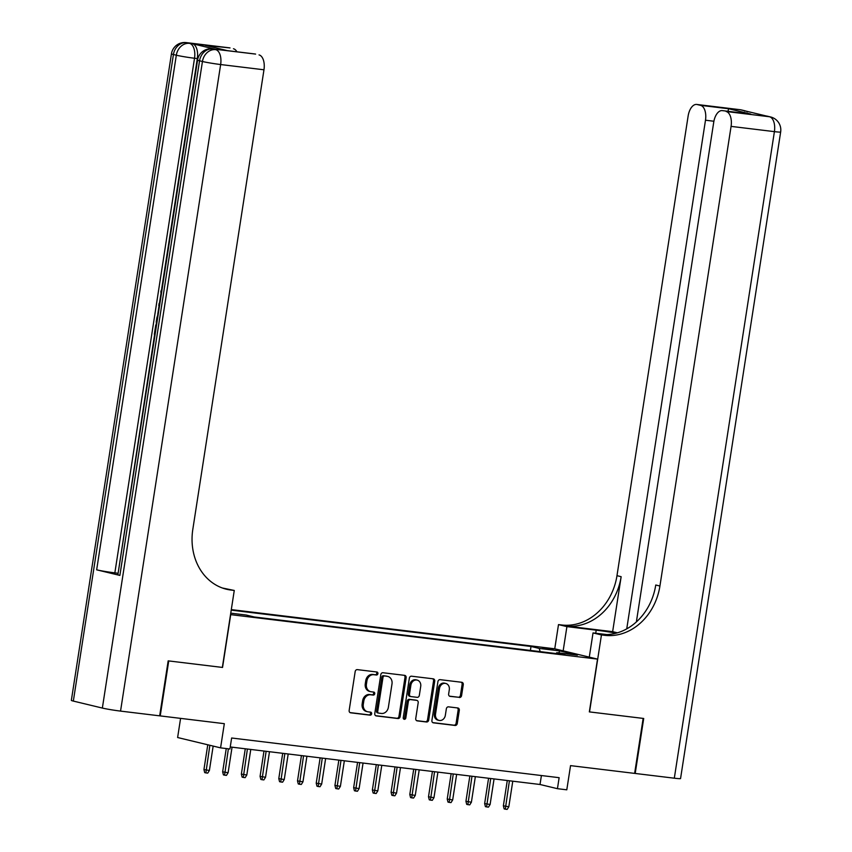 <?xml version="1.0" encoding="UTF-8"?>
<svg xmlns="http://www.w3.org/2000/svg" width="852" height="852" viewBox="0 0 852 852"><rect width="100%" height="100%" fill="white"/><g stroke="black" fill="none" stroke-linecap="round" stroke-linejoin="round"><path stroke-width="1.28" d="M377.915 673.666A1.534 1.289 103.5 0 0 376.861 671.994L357.35 669.629A2.183 1.842 103.5 0 0 355.178 671.568L349.16 710.419A2.183 1.842 103.5 0 0 350.662 712.804L370.183 715.169A1.534 1.289 103.5 0 0 370.652 712.144L368.117 711.846A6.997 5.911 103.5 0 1 367.553 711.739A6.997 5.911 103.5 0 1 363.314 704.221L363.815 700.983A6.997 5.911 103.5 0 1 370.758 694.785L373.282 695.094A1.534 1.289 103.5 0 0 373.751 692.069L371.227 691.771A6.997 5.911 103.5 0 1 370.663 691.664A6.997 5.911 103.5 0 1 366.424 684.145L366.924 680.908A6.997 5.911 103.5 0 1 373.868 674.709L376.392 675.018A1.534 1.289 103.5 0 0 377.915 673.666M370.663 691.664L369.502 691.387A6.997 5.911 103.5 0 1 365.263 683.868L365.764 680.631A6.997 5.911 103.5 0 1 372.707 674.433L375.231 674.741A1.534 1.289 103.5 0 0 376.211 671.919M350.044 712.591L369.022 714.892A1.534 1.289 103.5 0 0 370.002 712.07M367.553 711.739L366.392 711.463A6.997 5.911 103.5 0 1 362.153 703.944L362.654 700.706A6.997 5.911 103.5 0 1 369.598 694.508L372.122 694.817A1.534 1.289 103.5 0 0 373.112 691.994M542.49 647.658L553.257 649.639L542.49 647.658M459.42 697.5A2.183 1.842 103.5 0 0 461.592 695.562L463.275 684.667A2.183 1.842 103.5 0 0 461.773 682.282L440.101 679.662A2.183 1.842 103.5 0 0 437.928 681.589L431.911 720.451A2.183 1.842 103.5 0 0 433.412 722.837L455.096 725.457A2.183 1.842 103.5 0 0 457.268 723.518L459.303 710.355A2.183 1.842 103.5 0 0 457.801 707.969L448.525 706.851A2.183 1.842 103.5 0 0 446.352 708.789L445.34 715.318A5.847 4.942 103.5 0 1 439.057 720.409A5.847 4.942 103.5 0 1 435.51 714.125L439.472 688.544A5.847 4.942 103.5 0 1 445.756 683.453A5.847 4.942 103.5 0 1 449.302 689.737L448.642 693.997A2.183 1.842 103.5 0 0 450.144 696.382L458.259 697.224A2.183 1.842 103.5 0 0 460.431 695.285L462.114 684.39A2.183 1.842 103.5 0 0 461.241 682.218M230.711 614.665L222.542 667.446L168.739 660.928L160.219 715.904L224.321 723.678L220.572 747.864L229.933 749.004L231.637 738.002L559.136 777.684L557.442 788.686L566.793 789.815L570.542 765.628L634.633 773.392L643.153 718.406L589.339 711.889L597.518 659.107L230.53 614.622M406.148 677.745A2.183 1.842 103.5 0 0 404.647 675.359L382.974 672.739A2.183 1.842 103.5 0 0 380.801 674.678L374.784 713.529A2.183 1.842 103.5 0 0 376.286 715.914L397.959 718.534A2.183 1.842 103.5 0 0 400.131 716.596L406.148 677.745L404.988 677.468A2.183 1.842 103.5 0 0 404.104 675.295M411.537 676.2L433.21 678.82A2.183 1.842 103.5 0 1 434.712 681.206L428.694 720.057A2.183 1.842 103.5 0 1 426.532 721.995L417.256 720.877A2.183 1.842 103.5 0 1 415.744 718.492L418.194 702.73A2.183 1.842 103.5 0 0 416.681 700.355L410.536 699.609A2.183 1.842 103.5 0 0 408.364 701.547L405.818 717.948A1.534 1.289 103.5 0 1 403.252 717.64L409.365 678.128A2.183 1.842 103.5 0 1 411.537 676.2M160.219 715.904L159.675 715.776M231.307 609.606L554.567 648.777L597.518 659.107M530.402 650.438L531.02 646.466L231.222 610.138M531.02 646.466L539.146 648.415L559.732 650.907L577.379 655.156L556.793 652.664L564.919 654.624L254.258 616.976L246.132 615.027L230.754 613.163M180.581 718.374L177.621 737.523L220.572 747.864M230.253 746.959L540.019 784.49L557.442 788.686M541.414 775.533L540.019 784.49M556.793 652.664L556.1 653.548M540.211 651.62L539.146 648.415M559.732 650.907L558.795 652.909M375.668 715.691L396.798 718.257A2.183 1.842 103.5 0 0 398.97 716.319L404.988 677.468M384.529 675.998A1.534 1.289 103.5 0 0 383.006 677.361L377.724 711.463A1.534 1.289 103.5 0 0 378.778 713.135L381.44 713.454A6.997 5.911 103.5 0 0 388.384 707.256L391.995 683.943A6.997 5.911 103.5 0 0 387.756 676.424A6.997 5.911 103.5 0 0 387.191 676.328L383.368 675.721A1.534 1.289 103.5 0 0 381.845 677.074L383.006 677.361M378.533 713.071L377.617 712.858A1.534 1.289 103.5 0 1 376.563 711.186L381.845 677.074M387.756 676.424L386.595 676.147A6.997 5.911 103.5 0 0 386.031 676.051L387.191 676.328M383.368 675.721L386.031 676.051M416.628 720.654L425.372 721.719A2.183 1.842 103.5 0 0 427.534 719.78L433.551 680.929A2.183 1.842 103.5 0 0 432.667 678.756M415.872 700.152A2.183 1.842 103.5 0 0 415.52 700.078L409.375 699.332A2.183 1.842 103.5 0 0 407.203 701.26L404.657 717.672L405.818 717.948M403.635 718.971A1.534 1.289 103.5 0 0 404.657 717.672M420.718 686.382A5.847 4.942 103.5 0 0 417.171 680.098A5.847 4.942 103.5 0 0 410.888 685.189L409.493 694.199A2.183 1.842 103.5 0 0 411.005 696.585L417.15 697.33A2.183 1.842 103.5 0 0 419.322 695.392L420.718 686.382M417.171 680.098L416.01 679.821A5.847 4.942 103.5 0 0 409.727 684.912L410.888 685.189M410.653 696.499L409.844 696.308A2.183 1.842 103.5 0 1 408.332 693.922L409.727 684.912M449.526 696.169L458.259 697.224M445.756 683.453L444.595 683.176A5.847 4.942 103.5 0 0 438.311 688.267L439.472 688.544M439.057 720.409L437.896 720.132A5.847 4.942 103.5 0 1 434.35 713.848L438.311 688.267M432.795 722.613L453.935 725.18A2.183 1.842 103.5 0 0 456.108 723.241L458.142 710.078A2.183 1.842 103.5 0 0 457.258 707.905M209.39 770.464L207.739 773.115L205.864 772.892L204.704 772.615L203.937 769.548L209.39 770.464L213.16 746.086M205.864 772.892L209.858 745.287M203.937 769.548L207.771 744.786M215.62 49.309L212.819 48.969A13.366 7.135 -83.1 0 0 212.382 48.883L215.194 49.224A13.366 7.135 96.9 0 1 215.62 49.309L192.403 43.718A13.366 7.135 96.9 0 1 197.323 58.586L194.522 58.245L114.85 572.863A13.366 0.703 -171.2 0 1 96.659 569.828L119.876 575.409A13.366 0.703 -171.2 0 1 117.895 574.727L197.557 60.119A13.366 0.703 8.8 0 0 199.549 60.801L119.876 575.409M118.109 573.311L154.627 334.421M156.076 325.081L156.512 322.248M157.748 314.292L159.047 305.847M159.452 303.28L160.804 294.526M161.72 288.572L197.323 58.586M168.174 660.864L222.351 667.425L234.268 590.457L231.084 590.063A55.71 47.041 -76.5 0 1 226.557 589.254A55.71 47.041 -76.5 0 1 192.808 529.422L263.971 69.789L220.647 64.539L120.547 711.101L159.665 715.84L168.174 660.864M234.268 590.457L222.415 588.008M205.375 45.348L227.548 50.683L205.375 45.348L230.019 47.925L192.403 43.718M233.448 48.756A13.366 7.135 96.9 0 1 236.909 51.791M96.659 569.828L176.321 55.21L173.425 54.517A13.366 11.289 103.5 0 1 186.695 42.675A13.366 7.135 -83.1 0 0 186.258 42.6L229.582 47.85A13.366 7.135 96.9 0 1 230.019 47.925M120.547 711.101A13.366 0.703 -171.2 0 1 102.357 708.065L73.336 701.079A13.366 0.703 -171.2 0 1 71.344 700.397L171.444 53.825A13.366 0.703 8.8 0 0 173.425 54.517L73.336 701.079M227.601 50.673L255.185 54.006A13.366 7.135 96.9 0 1 255.621 54.091L227.548 50.683M102.357 708.065L202.446 61.493L199.549 60.801A13.366 11.289 103.5 0 1 212.819 48.969L255.621 54.091M259.04 54.911A13.366 7.135 96.9 0 1 263.971 69.789M117.661 573.204L114.85 572.863M231.084 590.063L226.909 589.062A55.71 47.041 -76.5 0 1 224.481 588.689M155.075 334.527L154.319 334.346L155.756 325.049L156.534 325.134M155.756 325.049L156.523 325.23M156.96 322.354L156.204 322.173L156.906 317.658L158.376 313.259M159.452 306.294L158.781 305.538L159.1 303.44L159.952 303.056M161.848 290.798L161.72 291.661M161.667 291.65L161.571 292.609M161.071 295.804L160.879 291.373L162.338 287.667M740.026 109.695A13.366 13.366 0 0 1 741.549 109.972A13.366 11.289 103.5 0 0 740.463 109.78L697.138 104.53A13.366 7.135 -83.1 0 0 696.702 104.445L740.026 109.695A13.366 7.135 96.9 0 1 740.463 109.78L769.484 116.756A13.366 7.135 96.9 0 1 774.404 131.634L731.08 126.384A13.366 7.135 -83.1 0 0 726.16 111.505L769.484 116.756A13.366 11.289 -76.5 0 1 770.57 116.958A13.366 13.366 0 0 1 780.656 131.996A13.366 0.703 8.8 0 1 774.404 131.634L674.315 778.196L635.198 773.456L643.707 718.481L589.531 711.91L601.448 634.942L604.632 635.326A55.71 47.041 103.5 0 0 659.927 586.016L731.08 126.384M616.284 633.132A25.07 1.31 8.8 0 0 596.198 630.182L566.91 626.625L558.497 624.601L561.67 624.985A55.71 47.041 103.5 0 0 616.976 575.675L688.128 116.042A13.366 7.135 -83.1 0 1 696.702 104.445M589.286 657.126L593.035 632.919L606.805 634.58M593.035 632.919L601.448 634.942M612.641 631.662L565.856 625.996A55.71 47.041 103.5 0 0 621.151 576.687L612.641 631.662L617.412 632.812M727.97 111.292L728.63 108.747L750.804 114.083L726.16 111.505M722.73 110.685A13.366 7.135 -83.1 0 0 722.304 110.611A13.366 7.135 -83.1 0 0 713.731 122.209L636.369 621.917M780.656 131.996L680.556 778.568A13.366 0.703 -171.2 0 1 674.315 778.196M634.644 773.328L635.198 773.456M563.161 650.843L566.91 626.625M554.748 648.819L558.497 624.601M626.742 628.861L705.488 120.217A13.366 7.135 -83.1 0 0 700.557 105.35L728.63 108.747M697.138 104.53L700.557 105.35M604.632 635.326L600.447 634.325A55.71 47.041 103.5 0 0 655.752 585.015L659.927 586.016M750.804 114.083L722.304 110.611M228.102 772.732L226.451 775.384L224.577 775.16L223.416 774.883L222.649 771.816L228.102 772.732L232.064 747.172M224.577 775.16L228.379 748.812M222.649 771.816L226.249 748.557M246.814 775L245.163 777.652L243.289 777.429L242.128 777.152L241.361 774.085L246.814 775L250.776 749.441M243.289 777.429L247.41 749.036M241.361 774.085L245.28 748.78M265.536 777.269L263.875 779.921L262.011 779.697L260.85 779.42L260.073 776.353L265.536 777.269L269.488 751.709M262.011 779.697L266.122 751.304M260.073 776.353L263.992 751.049M284.248 779.537L282.598 782.189L280.723 781.966L279.562 781.678L278.785 778.621L284.248 779.537L288.2 753.977M280.723 781.966L284.834 753.573M278.785 778.621L282.704 753.317M302.961 781.806L301.31 784.458L299.435 784.234L298.275 783.947L297.508 780.89L302.961 781.806L306.922 756.246M299.435 784.234L303.546 755.841M297.508 780.89L301.427 755.586M321.673 784.064L320.022 786.726L318.147 786.502L316.987 786.215L316.22 783.158L321.673 784.064L325.634 758.514M318.147 786.502L322.269 758.11M316.22 783.158L320.139 757.843M340.395 786.332L338.734 788.995L336.87 788.76L335.709 788.483L334.932 785.427L340.395 786.332L344.346 760.783M336.87 788.76L340.981 760.378M334.932 785.427L338.851 760.112M359.107 788.601L357.446 791.263L355.582 791.029L354.421 790.752L353.644 787.695L359.107 788.601L363.058 763.051M355.582 791.029L359.693 762.636M353.644 787.695L357.563 762.38M377.819 790.869L376.169 793.531L374.294 793.297L373.133 793.02L372.367 789.964L377.819 790.869L381.781 765.32M374.294 793.297L378.405 764.904M372.367 789.964L376.286 764.649M396.531 793.137L394.881 795.8L393.006 795.566L391.845 795.289L391.079 792.232L396.531 793.137L400.493 767.588M393.006 795.566L397.128 767.173M391.079 792.232L394.998 766.917M415.254 795.406L413.593 798.058L411.718 797.834L410.558 797.557L409.791 794.49L415.254 795.406L419.205 769.857M411.718 797.834L415.84 769.441M409.791 794.49L413.71 769.186M433.966 797.674L432.305 800.326L430.441 800.103L429.28 799.826L428.503 796.758L433.966 797.674L437.917 772.114M430.441 800.103L434.552 771.71M428.503 796.758L432.422 771.454M452.678 799.943L451.027 802.595L449.153 802.371L447.992 802.094L447.225 799.027L452.678 799.943L456.64 774.383M449.153 802.371L453.264 773.978M447.225 799.027L451.134 773.722M471.39 802.211L469.74 804.863L467.865 804.639L466.704 804.363L465.938 801.295L471.39 802.211L475.352 776.651M467.865 804.639L471.987 776.247M465.938 801.295L469.857 775.991M490.113 804.48L488.452 807.132L486.577 806.908L485.416 806.631L484.65 803.564L490.113 804.48L494.064 778.92M486.577 806.908L490.699 778.515M484.65 803.564L488.569 778.259M508.825 806.748L507.164 809.4L505.3 809.176L504.139 808.889L503.362 805.832L508.825 806.748L512.776 781.188M505.3 809.176L509.411 780.783M503.362 805.832L507.281 780.528M372.707 674.433L373.868 674.709M365.764 680.631L366.924 680.908M365.263 683.868L366.424 684.145M372.122 694.817L373.282 695.094M369.598 694.508L370.758 694.785M362.654 700.706L363.815 700.983M362.153 703.944L363.314 704.221M369.022 714.892L370.183 715.169M375.231 674.741L376.392 675.018M398.97 716.319L400.131 716.596M396.798 718.257L397.959 718.534M376.563 711.186L377.724 711.463M433.551 680.929L434.712 681.206M427.534 719.78L428.694 720.057M425.372 721.719L426.532 721.995M415.52 700.078L416.681 700.355M409.375 699.332L410.536 699.609M407.203 701.26L408.364 701.547M408.332 693.922L409.493 694.199M434.35 713.848L435.51 714.125M458.142 710.078L459.303 710.355M456.108 723.241L457.268 723.518M453.935 725.18L455.096 725.457M462.114 684.39L463.275 684.667M460.431 695.285L461.592 695.562M194.522 58.245A13.366 7.135 -83.1 0 0 189.602 43.377A13.366 11.289 -76.5 0 0 176.321 55.21A13.366 0.703 8.8 0 0 194.522 58.245M220.647 64.539A13.366 7.135 -83.1 0 0 215.716 49.661A13.366 11.289 -76.5 0 0 202.446 61.493A13.366 0.703 8.8 0 0 220.647 64.539M565.856 625.996L561.67 624.985M621.151 576.687L616.976 575.675M713.891 121.24L705.488 120.217M766.15 115.978A13.366 7.135 96.9 0 1 766.576 116.064A13.366 11.289 103.5 0 1 767.663 116.255A13.366 13.366 0 0 0 766.15 115.978L763.562 115.67M747.47 111.804A13.366 13.366 0 0 0 744.446 110.664A13.366 11.289 -76.5 0 0 743.359 110.472A13.366 7.135 96.9 0 1 744.85 111.165M595.729 633.238L596.198 630.182M377.489 712.826L378.65 713.113M415.701 700.11L416.862 700.387M409.663 696.276L410.824 696.553M186.258 42.6A13.366 13.366 0 0 0 171.444 53.825M212.382 48.883A13.366 13.366 0 0 0 197.557 60.119M767.663 116.255L770.57 116.958M741.549 109.972L744.446 110.664"/></g></svg>
